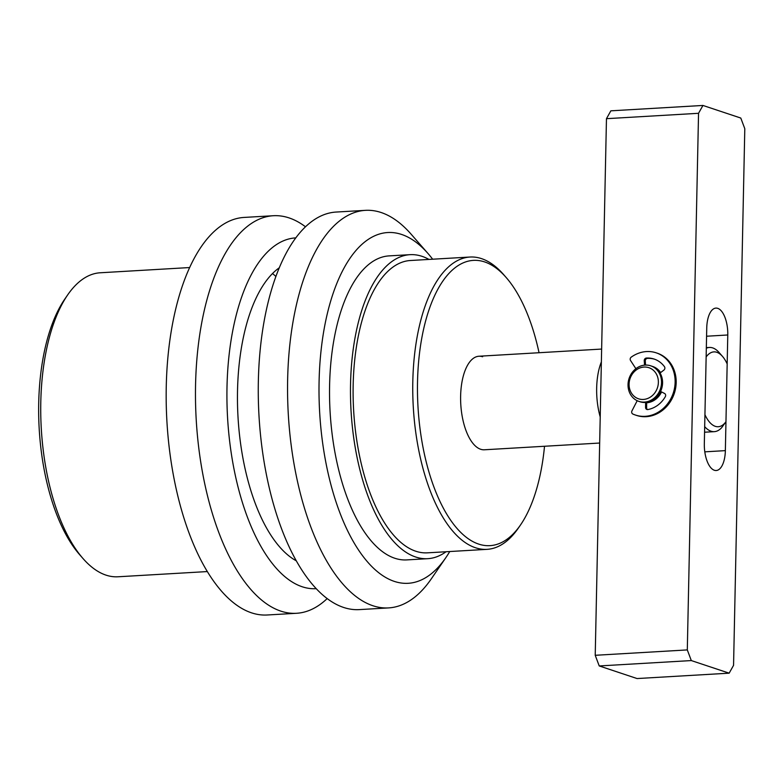 <?xml version="1.0" encoding="UTF-8"?>
<svg xmlns="http://www.w3.org/2000/svg" width="784" height="784" viewBox="0 0 784 784"><rect width="100%" height="100%" fill="white"/><g stroke="black" fill="none" stroke-linecap="round" stroke-linejoin="round"><path stroke-width="1.18" d="M539.049 352.722A142.894 63.759 86.7 0 0 506.16 277.497A142.894 63.759 86.7 0 0 484.61 261.915A142.894 63.759 86.7 0 0 417.529 381.651A142.894 63.759 86.7 0 0 478.701 544.096A142.894 63.759 86.7 0 0 520.615 524.81A142.894 63.759 86.7 0 0 544.517 446.263M506.16 277.497L503.622 274.596A146.412 65.327 86.7 0 0 481.543 258.632A146.412 65.327 86.7 0 0 469.969 257.034A146.412 65.327 86.7 0 0 412.796 394.117A146.412 65.327 86.7 0 0 475.486 547.751A146.412 65.327 86.7 0 0 487.05 549.349A146.412 65.327 86.7 0 0 518.43 527.985L520.615 524.81M482.621 356.749A46.854 20.903 86.7 0 0 478.916 356.24A46.854 20.903 86.7 0 0 460.62 400.105A46.854 20.903 86.7 0 0 480.68 449.271A46.854 20.903 86.7 0 0 484.385 449.781L599.662 443.038M469.969 257.034L410.326 260.513A146.412 65.327 86.7 0 0 353.153 397.606A146.412 65.327 86.7 0 0 415.834 551.24A146.412 65.327 86.7 0 0 427.407 552.838L487.05 549.349M189.591 267.55L100.244 272.773A152.263 67.943 86.7 0 0 67.61 294.99A152.263 67.943 86.7 0 0 41.297 428.74A152.263 67.943 86.7 0 0 83.006 558.522A152.263 67.943 86.7 0 0 105.977 575.123A152.263 67.943 86.7 0 0 118.002 576.779L207.358 571.565M428.956 259.426A152.263 67.943 86.7 0 0 422.017 256.329A152.263 67.943 86.7 0 0 409.983 254.673A152.263 67.943 86.7 0 0 350.526 397.243A152.263 67.943 86.7 0 0 415.716 557.022A152.263 67.943 86.7 0 0 427.75 558.678A152.263 67.943 86.7 0 0 446.037 551.75M83.006 558.522L79.625 554.651A147.578 65.846 -93.3 0 1 39.2 428.858A147.578 65.846 -93.3 0 1 64.7 299.223L67.61 294.99M600.211 416.951A46.854 20.903 -93.3 0 1 596.663 388.06A46.854 20.903 -93.3 0 1 601.367 361.914M725.964 421.704L727.17 363.923A37.485 16.729 86.7 0 0 722.485 356.387A37.485 16.729 86.7 0 0 706.149 356.916L704.934 414.697A37.485 16.729 86.7 0 0 725.964 421.704L721.652 427.672A42.169 18.816 -93.3 0 1 714.322 431.651A42.169 18.816 -93.3 0 1 704.689 426.643M706.325 348.223A42.169 18.816 -93.3 0 1 709.402 347.459A42.169 18.816 -93.3 0 1 719.095 352.516L722.485 356.387M714.361 470.263A23.422 10.457 -93.3 0 1 704.326 443.636L706.747 327.986A23.422 10.457 -93.3 0 1 715.9 308.102A23.422 10.457 -93.3 0 1 727.777 334.984L725.357 450.633A23.422 10.457 -93.3 0 1 716.204 470.518A23.422 10.457 -93.3 0 1 714.361 470.263M660.628 372.586A18.738 16.513 -71.6 0 0 652.807 366.52A18.738 16.513 -71.6 0 0 652.278 366.353A18.738 16.513 -71.6 0 1 652.807 366.52A18.738 16.513 -71.6 0 1 658.207 369.734A18.738 16.513 -71.6 0 1 660.628 372.586M646.673 402.79A18.738 16.513 -71.6 0 0 661.569 391.941A18.738 16.513 -71.6 0 1 646.673 402.79M729.159 673.172L691.312 660.569L599.231 665.949L595.223 655.297L606.463 118.678L610.854 110.828L702.944 105.448L740.792 118.051L744.8 128.703L733.559 665.322L729.159 673.172L637.078 678.552L599.231 665.949M595.223 655.297L687.303 649.916L698.544 113.298L606.463 118.678M702.944 105.448L698.544 113.298M687.303 649.916L691.312 660.569M653.631 370.509A16.395 14.445 -71.6 0 0 632.933 373.223A16.395 14.445 -71.6 0 0 633.825 395.989A16.395 14.445 -71.6 0 0 654.522 393.274A16.395 14.445 -71.6 0 0 653.631 370.509M633.452 398.164A18.738 16.513 108.4 0 1 630.522 375.105A18.738 16.513 108.4 0 1 650.7 365.814A18.738 16.513 108.4 0 1 656.1 369.029A18.738 16.513 108.4 0 1 659.04 392.088A18.738 16.513 108.4 0 1 638.862 401.379A18.738 16.513 108.4 0 1 633.452 398.164M638.862 401.379L639.911 401.731A18.738 16.513 -71.6 0 0 660.089 392.441A18.738 16.513 -71.6 0 0 657.149 369.382A18.738 16.513 -71.6 0 0 651.749 366.167L650.7 365.814M295.725 237.885A175.694 78.39 86.7 0 0 227.87 368.284A175.694 78.39 86.7 0 0 272.293 563.471A175.694 78.39 86.7 0 0 316.217 588.666M327.183 598.574A199.116 88.847 -93.3 0 1 296.538 613.284A199.116 88.847 -93.3 0 1 246.891 584.717A199.116 88.847 -93.3 0 1 196.539 363.649A199.116 88.847 -93.3 0 1 273.312 215.727A199.116 88.847 -93.3 0 1 305.456 226.762M275.86 276.429A152.263 67.943 86.7 0 0 272.489 273.547M279.202 267.834A152.263 67.943 86.7 0 0 237.464 394.528A152.263 67.943 86.7 0 0 276.772 543.439A152.263 67.943 86.7 0 0 296.323 560.834M273.312 215.727L244.01 217.433A199.116 88.847 86.7 0 0 167.237 365.364A199.116 88.847 86.7 0 0 217.589 586.432A199.116 88.847 86.7 0 0 267.236 614.989L296.538 613.284M432.66 259.21A175.694 78.39 86.7 0 0 431.494 257.711A175.694 78.39 86.7 0 0 428.074 253.585A175.694 78.39 86.7 0 0 325.723 320.783A175.694 78.39 86.7 0 0 364.384 558.09A175.694 78.39 86.7 0 0 445.841 557.659A175.694 78.39 86.7 0 0 449.742 551.534M445.841 557.659L431.298 578.847A199.116 88.847 -93.3 0 1 388.629 607.904A199.116 88.847 -93.3 0 1 338.982 579.337A199.116 88.847 -93.3 0 1 288.62 358.268A199.116 88.847 -93.3 0 1 365.393 210.347A199.116 88.847 -93.3 0 1 411.159 234.23L428.074 253.585M409.983 254.673L389.06 255.888A152.263 67.943 86.7 0 0 330.348 369.009A152.263 67.943 86.7 0 0 368.852 538.059A152.263 67.943 86.7 0 0 406.818 559.903L427.75 558.678M365.393 210.347L336.091 212.052A199.116 88.847 86.7 0 0 259.328 359.983A199.116 88.847 86.7 0 0 309.68 581.042A199.116 88.847 86.7 0 0 359.327 609.609L388.629 607.904M660.589 391.441L664.558 393.46A2.342 2.068 108.4 0 1 665.302 396.714A26.235 23.118 108.4 0 1 647.839 409.552A2.342 2.068 108.4 0 1 645.565 407.415L646.614 407.758A2.342 2.068 -71.6 0 0 647.476 409.581M635.883 368.686L630.542 360.503A2.342 2.068 -71.6 0 1 631.228 357.141A32.791 28.89 108.4 0 1 644.918 351.702A32.791 28.89 108.4 0 1 656.188 352.829L657.247 353.182A32.791 28.89 108.4 0 1 675.788 387.188A32.791 28.89 108.4 0 1 647.8 416.539A32.791 28.89 108.4 0 1 636.52 415.412L635.471 415.059A32.791 28.89 108.4 0 1 632.845 414.03A2.342 2.068 -71.6 0 1 631.973 410.845L637.196 400.712M656.188 352.829A32.791 28.89 108.4 0 1 674.74 386.835A32.791 28.89 108.4 0 1 646.741 416.186A32.791 28.89 108.4 0 1 635.471 415.059M660.069 373.017L663.891 370.077A2.342 2.068 108.4 0 0 664.45 366.667A26.235 23.118 108.4 0 0 654.121 359.052A26.235 23.118 108.4 0 0 646.379 358.043L647.427 358.396A26.235 23.118 108.4 0 1 654.64 359.239M644.546 365.148L644.242 360.699A2.342 2.068 108.4 0 1 646.379 358.043M645.565 365.079L645.291 361.052L644.242 360.699M645.624 402.437L645.565 407.415M646.663 402.329A2.342 2.068 108.4 0 1 646.673 402.643L646.614 407.758M647.427 358.396A2.342 2.068 -71.6 0 0 645.291 361.052M727.777 334.984L706.58 336.228M725.357 450.633L704.806 451.839M646.673 402.643L645.977 402.408M601.632 349.066L478.916 356.24M709.402 347.459L706.335 347.635M714.322 431.651L704.571 432.219"/></g></svg>
